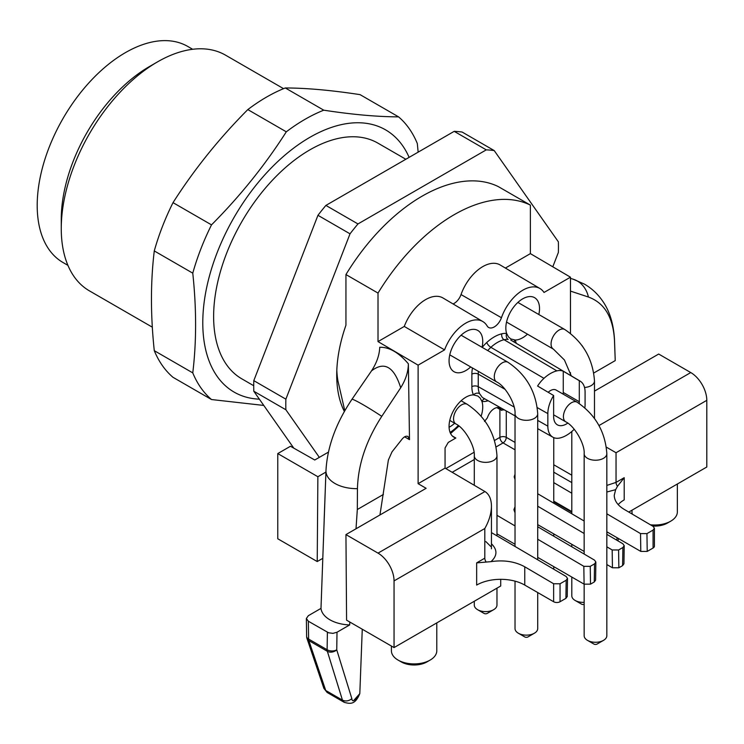 <?xml version="1.0" encoding="UTF-8"?>
<svg xmlns="http://www.w3.org/2000/svg" width="744" height="744" viewBox="0 0 744 744"><rect width="100%" height="100%" fill="white"/><g stroke="black" fill="none" stroke-linecap="round" stroke-linejoin="round"><path stroke-width="1.12" d="M253.713 385.718L241.809 378.836A136.087 78.576 -60 0 1 241.809 221.693A136.087 78.576 -60 0 1 377.896 143.127L405.843 159.263M152.315 327.174L89.447 290.876A136.087 78.576 -60 0 1 61.259 228.575A136.087 78.576 -60 0 1 157.486 61.901A136.087 78.576 -60 0 1 225.534 55.158L283.557 88.657M61.259 228.575L61.259 219.313A124.75 72.029 -60 0 1 149.47 66.532L157.486 61.901M67.918 265.348L63.035 262.53A124.75 72.029 -60 0 1 37.2 205.428A124.75 72.029 -60 0 1 91.651 79.878A124.75 72.029 -60 0 1 187.786 46.463L192.668 49.281M409.126 157.365A151.413 87.42 120 0 0 402.578 145.629A151.413 87.42 120 0 0 249.24 194.063A151.413 87.42 120 0 0 226.595 386.787A151.413 87.42 120 0 0 259.358 399.156M418.156 152.148L417.31 143.518A170.116 98.217 120 0 0 398.57 116.864L360.077 94.646C331.387 90.247 306.454 88.015 285.287 87.959A170.116 98.217 120 0 0 247.817 109.591C219.117 138.44 194.184 169.455 173.017 202.647L211.51 224.865A170.116 98.217 120 0 0 192.77 273.16C196.537 308.574 196.537 341.812 192.77 372.884A170.116 98.217 120 0 0 211.51 399.537L263.776 405.434M173.017 202.647A170.116 98.217 120 0 0 154.278 250.933L192.77 273.16M247.817 109.591L286.301 131.818C265.134 165.01 240.2 196.025 211.51 224.865M285.287 87.959L323.779 110.186A170.116 98.217 120 0 0 286.301 131.818M398.57 116.864C377.403 116.808 352.47 114.585 323.779 110.186M154.278 250.933C150.52 282.004 150.52 315.251 154.278 350.666A170.116 98.217 120 0 0 173.017 377.32L211.51 399.537M154.278 350.666L192.77 372.884M597.097 644.053L603.514 640.351L597.097 644.053A2.269 1.311 180 0 1 593.889 644.053L587.472 640.351A11.337 6.547 0 0 0 603.514 640.351A11.337 6.547 0 0 0 606.834 635.72L606.834 453.673A11.337 6.547 180 0 1 599.831 459.727A11.337 6.547 180 0 1 587.472 458.304A11.337 6.547 180 0 1 584.152 453.673L584.152 554.048M527.97 636.929L534.387 633.218L527.97 636.929A2.269 1.311 180 0 1 524.762 636.929L518.354 633.218A11.337 6.547 0 0 0 534.387 633.218A11.337 6.547 0 0 0 537.707 628.596L537.707 592.54M487.236 613.409L493.653 609.699L487.236 613.409A2.269 1.311 180 0 1 484.028 613.409L477.611 609.699A11.337 6.547 0 0 0 493.653 609.699A11.337 6.547 0 0 0 496.973 605.077L496.973 588.151M584.152 584.189L584.152 635.72A11.337 6.547 0 0 0 587.472 640.351M584.152 604.398A2.269 1.311 180 0 1 581.538 604.147L575.121 600.445A11.337 6.547 0 0 0 584.152 602.333M515.025 581.138L515.025 628.596A11.337 6.547 0 0 0 518.354 633.218M474.291 601.245L474.291 605.077A11.337 6.547 0 0 0 477.611 609.699M571.801 577.056L571.801 595.814A11.337 6.547 0 0 0 575.121 600.445M584.152 453.673C584.998 444.131 574.452 425.866 565.766 421.829A11.337 6.547 120 0 1 563.422 416.64A11.337 6.547 120 0 1 568.37 405.22A11.337 6.547 120 0 1 577.111 402.188L556.094 390.051A11.337 6.547 120 0 0 548.179 392.283M567.765 423.122A18.144 10.472 -60 0 1 557.396 424.852A18.144 10.472 -60 0 1 553.638 416.547L553.638 395.51L537.596 386.034A24.254 14.006 -60 0 1 543.966 378.333A32.271 18.628 -60 0 1 556.884 370.875A24.254 14.006 -60 0 1 563.255 371.219L579.297 380.696L579.297 401.732A18.144 10.472 -60 0 1 579.213 403.481M563.255 371.219L563.255 392.469A18.144 10.472 -60 0 1 563.18 394.143M650.414 524.78A22.683 13.094 0 0 0 670.716 521.181L667.508 523.032A18.144 10.472 180 0 1 652.534 526.027M349.838 622.049L349.652 624.941A30.616 17.679 180 0 1 320.99 608.387L308.351 615.688L306.361 618.496L308.351 621.24L308.621 639.059A6.808 3.925 120 0 0 308.844 640.603A6.808 4.864 161.3 0 1 306.984 638.464L323.873 688.33L327.09 692.432L344.212 702.327M308.351 621.24L328.578 632.781L332.959 633.358L337.013 632.233L336.744 649.838A6.808 4.994 162.8 0 1 327.341 651.288L308.844 640.603L325.723 690.469L327.109 692.394M306.361 618.524L306.63 636.39A6.808 3.86 179.1 0 0 308.621 639.059L327.118 649.745A6.808 3.999 -179.1 0 0 336.744 649.838L351.856 698.681C352.256 702.624 354.907 700.941 359.808 693.641L353.744 700.439M344.137 702.187L342.454 700.132L327.341 651.288A6.808 3.925 -60 0 1 327.118 649.745L327.388 632.233M503.13 442.913L503.074 442.913A4.538 2.576 120 0 0 506.283 437.36A4.538 2.623 0 0 0 499.894 437.37L499.894 409.339M497.187 407.582L501.242 409.86A34.717 20.042 120 0 1 501 409.47A10.649 6.147 120 0 0 499.587 408.047A10.649 6.147 120 0 0 487.58 417.217A34.717 20.042 -60 0 1 487.339 417.886L484.511 421.476M484.781 398.849A4.538 3.599 -83.3 0 0 481.945 401.462A23.817 13.755 -60 0 1 481.136 416.129M504.488 409.944L501.242 409.86L501.828 410.418L496.853 407.628M574.201 429.26A24.059 13.894 -60 0 1 572.889 430.543A32.066 18.516 -60 0 1 560.046 437.956A24.059 13.894 -60 0 1 552.904 437.212A24.059 13.894 -60 0 1 547.844 426.154L547.844 413.608A24.059 13.894 -60 0 1 553.638 395.51M579.297 380.696A24.059 13.894 -60 0 1 580.171 381.142A24.059 13.894 -60 0 1 585.082 392.116L585.082 404.662A24.059 13.894 -60 0 1 584.877 407.786M430.144 660.077L426.935 661.928A18.144 10.472 180 0 1 401.267 661.928L398.059 660.077A22.683 13.094 0 0 0 430.144 660.077A22.683 13.094 0 0 0 436.784 650.814L436.784 622.905M491.449 543.78C497.559 549.825 497.401 555.777 490.994 561.646L476.653 562.883L484.809 558.167L484.809 528.51L394.05 580.906A22.683 13.094 -120 0 0 378.017 553.127L345.941 534.601L346.583 620.171L394.05 647.578L500.712 585.993L500.712 579.316M566.184 580.246L567.505 578.404L567.235 596.539L565.905 598.353L566.184 580.246L560.046 583.78L560.046 601.738A4.538 2.623 180 0 1 553.638 601.738L524.762 585.072A34.019 19.642 0 0 0 476.653 585.072L476.653 562.883M567.505 578.404L566.184 576.507L491.449 532.611M594.261 581.985L594.53 563.878L595.86 562.036L595.591 580.171L594.261 581.985L590.513 584.152L584.096 584.152L583.826 566.324L537.707 539.233M515.025 525.915L496.973 515.304M583.826 566.324L590.243 566.351L590.513 584.152M594.53 563.878L590.243 566.351M595.86 562.036L594.53 560.139L537.707 526.761M515.025 506.738L513.899 509.668L515.025 512.793M537.707 506.208L584.152 533.495M606.834 546.821L612.173 549.956L618.59 549.983L622.886 547.51L624.207 545.668L622.886 543.771L606.834 534.341M584.152 521.023L537.707 493.737M515.025 479.545L514.178 476.82L515.025 474.272M553.75 482.614L571.801 493.216M606.834 513.797L640.528 533.587L646.945 533.615L653.074 530.081L654.404 528.212L653.074 526.343L624.207 509.38C617.706 505.446 614.386 500.759 614.237 495.327L615.651 489.673L606.834 492.007M490.994 561.646C503.809 559.786 515.062 561.506 524.762 566.798L524.762 585.072M553.638 601.738L553.638 583.752L524.762 566.798M553.638 583.752L560.046 583.78M617.474 486.306A4.538 2.623 60 0 1 616.041 482.4L624.207 477.695L617.474 486.306L615.651 489.673M606.899 534.387L606.881 531.83M631.991 510.198L631.991 511.919A22.683 13.094 0 0 0 632.326 514.16M670.716 521.181L670.716 521.181A22.683 13.094 0 0 0 677.356 511.919L677.356 484.009M351.856 698.681C348.778 701.09 345.653 701.573 342.454 700.132L325.723 690.469L323.882 688.377M344.23 702.336C350.508 704.01 355.195 704.745 359.808 693.641L362.263 629.219M349.652 624.941L337.013 632.233M478.401 371.386A24.915 14.378 120 0 0 478.252 374.13L478.252 386.675A24.915 14.378 120 0 0 479.564 393.613L482.14 397.175M479.564 393.613A4.538 3.413 -24 0 0 473.417 394.897L477.815 396.013L480.159 398.049L481.945 401.462A29.444 17 -60 0 0 486.79 401.128A4.538 3.255 -103.3 0 1 487.125 400.16M454.668 423.243A23.817 13.755 -60 0 1 449.078 427.251M606.369 447.153L616.041 452.733L616.041 482.4L606.834 485.423M527.477 334.168A23.817 13.755 -60 0 1 515.164 340.036L510.775 338.929L508.44 336.893L506.636 333.47A4.538 3.599 -83.3 0 0 508.161 339.431A24.915 14.378 120 0 0 504.06 339.72A32.922 19.009 120 0 0 490.882 347.327A24.915 14.378 120 0 0 487.748 350.591M516.215 343.3A29.444 17 -60 0 0 515.164 340.036A4.538 3.413 -24 0 0 514.067 342.035M391.418 646.052L391.418 650.814A22.683 13.094 0 0 0 398.059 660.077M378.017 553.127L484.949 491.551C489.189 494.239 491.356 499.112 491.449 506.153C491.347 513.397 489.134 520.846 484.809 528.51M565.905 598.353L560.046 601.738M584.096 584.152L537.707 557.368M515.025 544.264L496.973 533.839M537.707 524.622L584.152 551.444M606.834 564.547L612.442 567.784L612.173 549.956M618.59 549.983L618.859 567.784L612.442 567.784M618.859 567.784L622.607 565.617L622.886 547.51M623.937 563.785L622.607 565.617M553.75 501.14L571.801 511.574M606.834 531.802L640.798 551.416L640.528 533.587M646.945 533.615L647.215 551.416L640.798 551.416M647.215 551.416L653.074 548.03L653.074 530.081M654.404 528.212L654.404 546.18A4.538 2.623 180 0 1 653.074 548.03M624.207 477.695L624.207 499.884A34.019 19.642 0 0 0 618.18 504.599M581.845 345.346L582.878 346.797M593.796 372.986L615.232 360.608L614.479 340.25C613.14 317.269 604.454 302.864 588.42 297.033L570.471 291.099M615.232 360.608L614.488 339.366A30.616 17.679 0 0 0 614.488 339.329C613.502 323.37 609.401 310.406 602.194 300.437C597.451 293.694 591.536 288.254 584.449 284.124L573.187 279.214A30.616 24.905 -68.6 0 0 573.187 279.214A30.616 24.905 -68.6 0 1 588.42 297.033M571.801 512.225L553.75 501.8M598.976 425.549L690.758 372.558A22.683 13.094 60 0 1 706.8 400.337L706.8 467.009L628.764 512.067M690.758 372.558L658.682 354.042L594.484 391.112M325.24 490.994L320.99 608.387M356.013 528.789L357.315 509.519L357.446 488.65C358.087 464.516 366.197 440.42 381.774 416.342L400.709 387.745C394.041 366.662 384.304 361.045 371.507 370.884C376.687 362.97 379.431 355.093 379.738 347.271C389.252 347.029 398.793 352.544 408.363 363.797C408.298 371.702 405.75 379.682 400.709 387.745M325.984 470.487L325.984 470.561A30.616 17.679 180 0 1 325.984 470.487C327.332 446.763 336.018 422.992 352.042 399.184L371.507 370.884M379.942 514.969L388.387 459.978L392.014 451.859L402.281 438.876C404.355 436.514 406.271 435.724 408.028 436.505L409.498 439.658L408.363 363.797M357.315 509.519L383.402 494.453M482.047 347.299A23.817 13.755 120 0 0 482.744 341.357A23.817 13.755 120 0 0 477.815 330.448A23.817 13.755 120 0 0 453.998 344.202A23.817 13.755 120 0 0 453.998 371.702A23.817 13.755 120 0 0 470.701 366.941M484.809 491.468L445.061 468.116L445.061 447.953L448.269 442.401L455.83 438.03L452.38 436.031M455.83 438.03A23.817 13.755 -60 0 1 453.998 437.258A23.817 13.755 -60 0 1 452.24 413.171A23.817 13.755 -60 0 1 473.417 394.897A29.444 17 -60 0 1 471.863 386.685L471.863 374.139A29.444 17 -60 0 1 472.487 367.973M445.061 468.116L418.109 483.674L418.109 365.155L444.577 349.875L404.271 326.439A34.522 19.93 -60 0 1 442.968 297.972L482.819 321.548A34.019 19.642 -60 0 1 487.143 325.974A11.337 6.547 120 0 0 488.585 327.453A11.337 6.547 120 0 0 501.437 317.725L461.029 294.568A10.844 6.259 120 0 1 453.031 303.924M444.577 349.875A34.019 19.642 -60 0 1 482.819 321.548M570.471 333.396L570.471 277.187L544.013 292.466A34.019 19.642 120 0 0 539.995 288.542L500.154 264.966A34.522 19.93 120 0 0 461.029 294.568M539.995 288.542A34.019 19.642 120 0 0 501.437 317.725M543.966 378.333L490.882 347.327A4.538 1.767 47.4 0 1 486.79 342.463A37.46 21.623 -60 0 1 501.791 333.805A29.444 17 -60 0 1 506.636 333.47A23.817 13.755 -60 0 1 505.836 328.02A23.817 13.755 -60 0 1 516.234 304.054A23.817 13.755 -60 0 1 534.592 297.674A23.817 13.755 -60 0 1 538.823 314.526M394.05 580.906L394.05 647.578M570.471 277.187L530.379 253.63L505.39 268.063M530.379 253.63L530.379 205.112L498.303 186.595A158.77 91.67 -60 0 0 345.941 274.555L378.017 293.08A158.77 91.67 -60 0 1 530.379 205.112M418.109 365.155L378.017 341.598L378.017 293.08M378.017 341.598L404.271 326.439M570.471 375.404L570.471 372.632M418.109 483.674L426.126 488.306L345.941 534.601M336.818 370.307A109.442 63.184 120 0 0 337.916 380.844L344.788 410.688M317.223 561.553L317.874 476.727L277.772 453.58L277.772 538.777L317.223 561.553L322.757 558.353M277.772 453.58L290.458 446.261L314.759 460.006L328.448 452.11M317.874 476.727L325.928 472.077M344.351 411.46A120.779 69.731 -60 0 1 336.716 375.106A120.779 69.731 -60 0 1 345.941 325.212L345.941 274.555M552.792 266.798L558.372 252.43A192.798 111.312 -60 0 0 558.372 241.837L494.211 150.576L462.136 132.051A192.798 111.312 -60 0 0 454.193 131.344L486.269 149.86A192.798 111.312 -60 0 1 494.211 150.576M486.269 149.86L357.966 223.944A192.798 111.312 -60 0 0 350.024 233.821L285.873 399.165L253.797 380.649L317.948 215.304L350.024 233.821M319.334 457.365L285.873 409.758A192.798 111.312 -60 0 1 285.873 399.165M317.948 215.304A192.798 111.312 -60 0 1 325.891 205.418L454.193 131.344M325.891 205.418L357.966 223.944M285.873 409.758L253.797 391.232A192.798 111.312 -60 0 1 253.797 380.649M253.797 391.232L293.796 448.148M515.025 413.766C515.871 404.224 505.325 385.959 496.639 381.914A11.337 6.547 120 0 1 496.639 368.819A11.337 6.547 120 0 1 507.985 362.272C526.25 374.613 536.164 391.772 537.707 413.766A11.337 6.547 180 0 1 530.705 419.811A11.337 6.547 180 0 1 518.354 418.398A11.337 6.547 180 0 1 515.025 413.766L515.025 546.459M474.291 455.802C475.137 446.261 464.591 427.995 455.905 423.959A11.337 6.547 120 0 1 455.905 410.865A11.337 6.547 120 0 1 467.241 404.317C485.516 416.649 495.43 433.817 496.973 455.802A11.337 6.547 180 0 1 489.971 461.857A11.337 6.547 180 0 1 477.611 460.434A11.337 6.547 180 0 1 474.291 455.802L474.291 485.283M538.702 429.214A11.337 6.547 180 0 1 537.707 428.981M571.271 375.878L564.436 360.003L553.415 349.141A11.337 6.547 120 0 1 553.415 336.046A11.337 6.547 120 0 1 564.761 329.499C583.026 341.831 592.94 358.999 594.484 380.984A11.337 6.547 180 0 1 584.533 387.485M563.255 392.469L579.297 401.732M515.025 449.813L503.074 442.913L496.127 446.921M474.291 459.532L452.185 472.301M445.851 468.581L474.03 452.306M494.546 440.467L499.894 437.37A4.538 2.623 60 0 0 503.074 442.913M501 409.47L497.624 407.563M488.176 400.756A37.46 21.623 -60 0 1 486.79 401.128M486.232 562.073A4.538 2.623 60 0 1 484.809 558.167M571.801 482.596L553.75 472.17M616.636 540.107L617.222 537.8M556.884 370.875L504.06 339.72A4.538 3.255 -103.3 0 1 501.791 333.805M547.844 413.608L537.298 407.628M505.074 389.335L478.252 374.13A4.538 2.623 0 0 0 471.863 374.139M547.844 426.154L537.707 420.407M514.132 407.024L478.252 386.675A4.538 2.623 0 0 0 471.863 386.685M450.046 432.338A30.42 17.558 120 0 0 458.267 425.522M506.283 410.958L506.283 437.36L515.025 442.41M553.75 464.758L571.801 475.184M614.479 340.25A30.616 17.679 0 0 0 614.488 339.366M706.8 400.337L616.041 452.733M357.446 488.65A30.616 17.679 180 0 1 325.984 470.599L324.152 520.028M381.774 416.342A30.616 2.176 -147.1 0 0 352.042 399.184M482.205 347.392A29.444 17 -60 0 1 486.79 342.463M409.498 439.658L404.606 436.83M537.707 413.766L537.707 559.786M496.973 455.802L496.973 535.857M553.75 437.621L553.75 503.158M553.75 533.885L553.75 536.182M553.75 566.621L553.75 569.207M577.111 402.188C595.377 414.52 605.291 431.687 606.834 453.673M571.801 431.501L571.801 513.769M571.801 544.31L571.801 546.784M594.484 380.984L594.484 418.435M565.766 421.829L553.638 414.827M306.63 636.39A6.808 6.808 0 0 0 306.984 638.464M507.985 362.272L461.103 335.209M496.639 381.914L449.767 354.851M467.241 404.317L461.103 400.765M455.905 423.959L449.767 420.416M564.761 329.499L517.88 302.427M553.415 349.141L506.543 322.078M485.86 541.595L490.789 546.468M618.515 538.544L617.929 540.86M552.904 437.212L537.707 428.656M515.025 415.877L482.698 397.668M450.557 433.51L459.002 426.089M580.171 381.142L510.784 340.082M491.449 506.153L491.449 548.812M624.207 545.678L623.937 563.803M570.471 278.377L573.196 279.214"/></g></svg>
